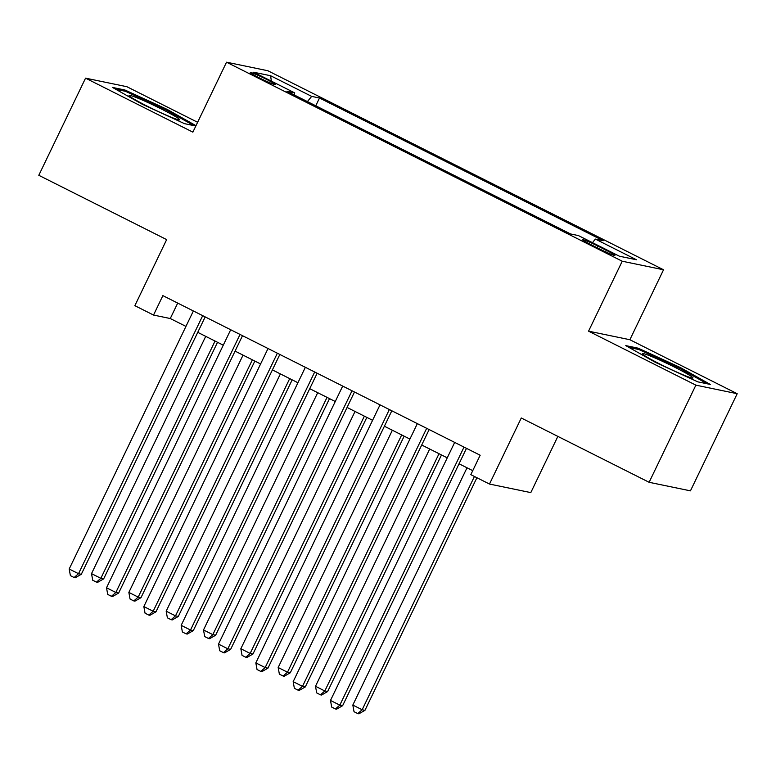 <?xml version="1.0" encoding="UTF-8"?>
<svg xmlns="http://www.w3.org/2000/svg" width="776" height="776" viewBox="0 0 776 776"><rect width="100%" height="100%" fill="white"/><g stroke="black" fill="none" stroke-linecap="round" stroke-linejoin="round"><path stroke-width="1.16" d="M259.194 77.794A13.832 0.912 25.7 0 0 275.228 84.526A13.832 0.912 25.7 0 0 266.343 79.268A13.832 0.912 25.7 0 0 250.299 72.537A13.832 0.912 25.7 0 0 259.194 77.794M197.618 122.288L126.876 86.708L85.554 78.153L38.8 175.298L166.656 239.609L134.859 305.676L153.522 315.056L170.274 318.529L185.939 326.405M663.538 269.776L267.856 70.742L226.534 62.196L622.226 261.221L663.538 269.776L629.879 339.723L588.557 331.168L695.878 385.148L737.2 393.704L629.879 339.723M737.2 393.704L690.446 490.849L649.124 482.294L521.278 417.992L489.481 484.049L530.803 492.605L557.857 436.393M695.878 385.148L649.124 482.294M489.481 484.049L470.819 474.66L480.169 455.231L162.873 295.627L153.522 315.056M606.289 250.299L598.083 246.167A13.396 0.883 25.7 0 0 582.543 239.648A13.396 0.883 25.7 0 0 591.157 244.741L599.373 248.873A13.396 0.883 25.7 0 0 614.902 255.391A13.396 0.883 25.7 0 0 606.289 250.299L605.552 251.841M294.317 94.992L294.705 92.877L286.887 91.258L570.583 233.964L578.401 235.574L619.461 256.235L636.436 259.747L595.376 239.095L603.195 240.706L319.499 98.009L311.68 96.389L307.422 101.588M294.705 92.877L253.645 72.226L270.62 75.738L311.68 96.389M588.557 331.168L622.226 261.221M85.554 78.153L192.875 132.143L226.534 62.196M197.744 332.341L223.275 345.184M235.079 351.121L260.6 363.963M272.405 369.9L297.926 382.743M309.731 388.679L335.261 401.512M347.066 407.449L372.587 420.291M384.392 426.228L409.912 439.07M421.717 445.007L447.248 457.84M459.053 463.786L472.739 470.663M177.704 303.086L170.274 318.529M592.466 242.655L595.376 239.095M315.754 105.778L319.499 98.009M270.62 75.738L271.338 81.131M680.455 367.591L638.212 348.191L625.766 345.611L655.565 362.44L697.808 381.85L710.253 384.421L680.455 367.591L680.028 368.484M195.979 125.683L167.189 109.416L124.946 90.006L112.501 87.436L142.299 104.265L184.542 123.675L195.824 126.013M637.697 349.268L638.212 348.191M124.422 91.093L124.946 90.006M166.762 110.299L167.189 109.416M464.009 447.102L339.82 705.142L330.489 700.447L454.678 442.407M466.473 448.344L342.614 705.714L339.82 705.142L335.426 708.954L331.691 707.072L330.489 700.447M342.614 705.714L336.541 709.186L335.426 708.954M467.016 467.792L352.828 705.064L362.159 709.759L364.953 710.341L476.9 477.715M364.953 710.341L358.881 713.804L357.765 713.58L362.159 709.759L474.427 476.474M357.765 713.58L354.031 711.699L352.828 705.064M660.376 364.293A28.091 1.853 25.7 0 0 692.696 378.087A28.091 1.853 25.7 0 0 674.897 367.3A28.091 1.853 25.7 0 0 642.402 353.885A28.091 1.853 25.7 0 0 660.376 364.293M629.084 347.483L638.764 349.491L679.698 368.29L707.111 383.771M171.748 117.438A28.091 1.853 25.7 0 0 179.421 119.911A28.091 1.853 25.7 0 0 166.074 111.395A28.091 1.853 25.7 0 0 136.983 97.805A28.091 1.853 25.7 0 0 129.126 95.71A28.091 1.853 25.7 0 0 145.316 105.206A28.091 1.853 25.7 0 0 171.748 117.438M115.808 89.308L125.489 91.306L166.423 110.114L193.835 125.596M426.674 428.323L302.495 686.362L293.163 681.668L417.342 423.628M429.147 429.565L305.288 686.935L302.495 686.362L298.1 690.174L294.366 688.302L293.163 681.668M305.288 686.935L299.216 690.407L298.1 690.174M389.348 409.544L265.169 667.583L255.828 662.888L380.017 404.859M391.822 410.795L267.953 668.165L265.169 667.583L260.775 671.405L257.04 669.523L255.828 662.888M267.953 668.165L261.89 671.628L260.775 671.405M352.023 390.774L227.834 648.804L218.502 644.109L342.691 386.079M354.486 392.016L230.627 649.386L227.834 648.804L223.439 652.626L219.705 650.744L218.502 644.109M230.627 649.386L224.555 652.858L223.439 652.626M314.687 371.995L190.508 630.034L181.177 625.34L305.356 367.3M317.161 373.237L193.302 630.607L190.508 630.034L186.114 633.846L182.379 631.974L181.177 625.34M193.302 630.607L187.229 634.079L186.114 633.846M429.691 449.013L315.493 686.285L324.824 690.98L327.618 691.562L441.495 454.949M327.618 691.562L321.555 695.034L320.44 694.801L324.824 690.98L439.022 453.708M320.44 694.801L316.705 692.919L315.493 686.285M392.365 430.234L278.167 667.515L287.498 672.21L290.292 672.782L404.16 436.17M290.292 672.782L284.22 676.255L283.104 676.022L287.498 672.21L401.696 434.929M283.104 676.022L279.37 674.15L278.167 667.515M355.03 411.464L240.841 648.736L250.173 653.431L252.966 654.003L366.835 417.401M252.966 654.003L246.894 657.476L245.779 657.243L250.173 653.431L364.361 416.159M245.779 657.243L242.044 655.371L240.841 648.736M317.704 392.685L203.506 629.957L212.837 634.652L215.631 635.234L329.509 398.621M215.631 635.234L209.569 638.706L208.453 638.473L212.837 634.652L327.035 397.38M208.453 638.473L204.719 636.592L203.506 629.957M277.362 353.216L153.182 611.255L143.841 606.56L268.03 348.521M279.835 354.457L155.966 611.827L153.182 611.255L148.788 615.067L145.054 613.195L143.841 606.56M155.966 611.827L149.904 615.3L148.788 615.067M280.379 373.906L166.18 611.187L175.512 615.872L178.305 616.454L292.174 379.842M178.305 616.454L172.233 619.927L171.118 619.694L175.512 615.872L289.71 378.601M171.118 619.694L167.383 617.812L166.18 611.187M240.036 334.446L115.847 592.476L106.516 587.781L230.705 329.751M242.5 335.688L118.641 593.058L115.847 592.476L111.453 596.298L107.718 594.416L106.516 587.781M118.641 593.058L112.569 596.531L111.453 596.298M243.043 355.127L128.855 592.408L138.186 597.103L140.98 597.675L254.848 361.073M140.98 597.675L134.908 601.148L133.792 600.915L138.186 597.103L252.375 359.821M133.792 600.915L130.058 599.043L128.855 592.408M202.701 315.667L78.522 573.697L69.19 569.012L193.369 310.972M205.174 316.909L81.315 574.279L78.522 573.697L74.127 577.519L70.393 575.637L69.19 569.012M81.315 574.279L75.243 577.751L74.127 577.519M205.718 336.357L91.519 573.629L100.851 578.324L103.644 578.906L217.523 342.294M103.644 578.906L97.582 582.369L96.466 582.145L100.851 578.324L215.049 341.052M96.466 582.145L92.732 580.264L91.519 573.629M597.287 247.825L598.083 246.167"/></g></svg>
